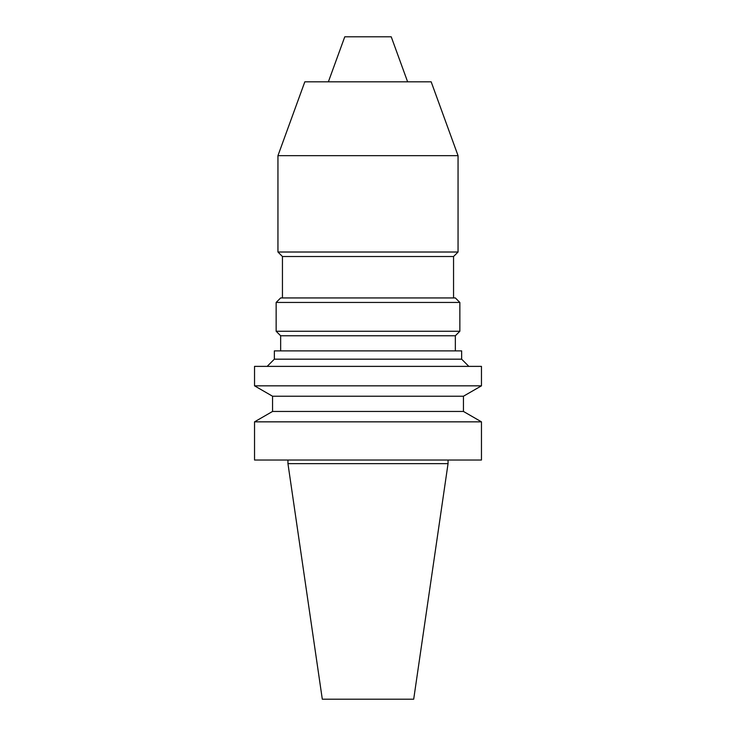 <?xml version="1.0" encoding="UTF-8"?>
<svg xmlns="http://www.w3.org/2000/svg" width="736" height="736" viewBox="0 0 736 736"><rect width="100%" height="100%" fill="white"/><g stroke="black" fill="none" stroke-linecap="round" stroke-linejoin="round"><path stroke-width="0.55" stroke-dasharray="3.68 2.76" d="M413.696 699.2L322.304 699.2M448.049 463.634L287.951 463.634M368 460.028L448.049 460.028L368 460.028M481.464 460.028L254.536 460.028M481.464 421.848L254.536 421.848M463.45 411.452L272.55 411.452M463.45 396.226L272.55 396.226M481.464 385.83L254.536 385.83M481.464 366.381L254.536 366.381M368 366.381L468.85 366.381L368 366.381M461.647 359.177L274.353 359.177M461.647 350.888L274.353 350.888M368 350.888L455.345 350.888L368 350.888M455.345 335.763L280.655 335.763M459.853 331.264L276.147 331.264M459.853 302.441L276.147 302.441M455.345 297.942L280.655 297.942M368 297.942L453.551 297.942L368 297.942M453.551 256.524L282.449 256.524M458.05 252.016L277.95 252.016M458.05 155.664L277.95 155.664M431.176 81.825L304.824 81.825M368 81.825L407.624 81.825L368 81.825M391.23 36.8L344.77 36.8"/><path stroke-width="1.1" d="M368 699.2L413.696 699.2L448.049 463.634L287.951 463.634L322.304 699.2L368 699.2M368 460.028L481.464 460.028L481.464 421.848L254.536 421.848L254.536 460.028L368 460.028M463.45 411.452L463.45 396.226L272.55 396.226L272.55 411.452L463.45 411.452L481.464 421.848M272.55 396.226L254.536 385.83L481.464 385.83L463.45 396.226M254.536 385.83L254.536 366.381L481.464 366.381L481.464 385.83M461.647 359.177L461.647 350.888L274.353 350.888L274.353 359.177L461.647 359.177L468.85 366.381M280.655 350.888L280.655 335.763L455.345 335.763L455.345 350.888M280.655 335.763L276.147 331.264L459.853 331.264L455.345 335.763M459.853 302.441L455.345 297.942L280.655 297.942L276.147 302.441L459.853 302.441L459.853 331.264M282.449 297.942L282.449 256.524L453.551 256.524L453.551 297.942M282.449 256.524L277.95 252.016L458.05 252.016L453.551 256.524M458.05 155.664L431.176 81.825L304.824 81.825L277.95 155.664L458.05 155.664L458.05 252.016M328.376 81.825L344.77 36.8L391.23 36.8L407.624 81.825M287.951 460.028L287.951 463.634M448.049 460.028L448.049 463.634M272.55 411.452L254.536 421.848M274.353 359.177L267.15 366.381M276.147 302.441L276.147 331.264M277.95 155.664L277.95 252.016"/></g></svg>
